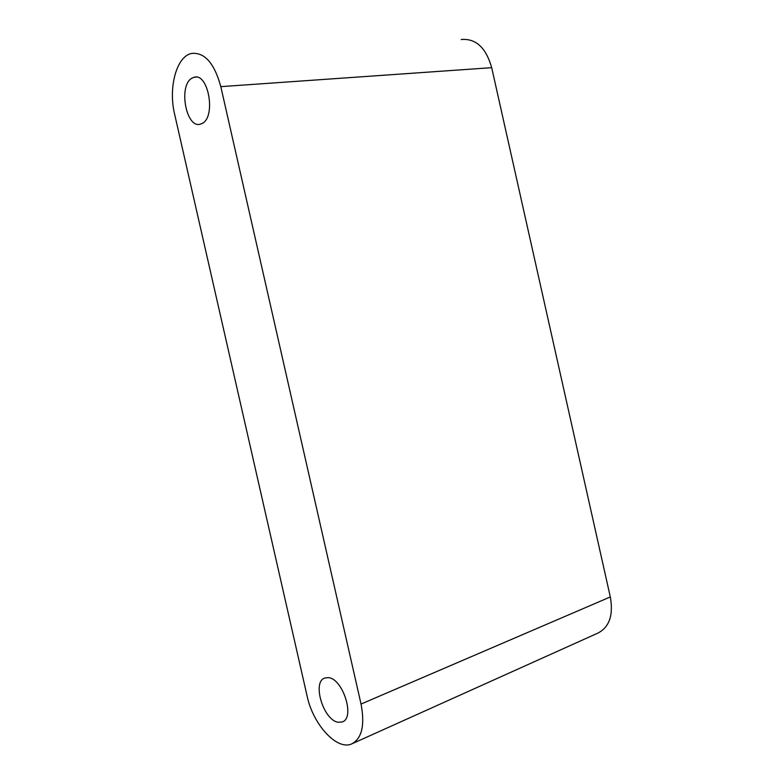 <?xml version="1.0" encoding="UTF-8"?>
<svg xmlns="http://www.w3.org/2000/svg" width="784" height="784" viewBox="0 0 784 784"><rect width="100%" height="100%" fill="white"/><g stroke="black" fill="none" stroke-linecap="round" stroke-linejoin="round"><path stroke-width="1.18" d="M174.616 114.19L307.122 696.104C312.983 724.289 336.797 750.758 351.683 743.918C361.934 738.479 365.05 725.19 361.042 704.052L220.804 86.642C214.375 63.23 204.644 52.156 191.619 53.43C176.429 56.311 168.158 87.788 174.616 114.19M338.365 722.28L342.255 721.927C355.495 718.046 342.775 678.16 328.212 677.641L324.782 678.023C311.728 681.874 323.586 720.721 338.365 722.28M202.164 123.441C216.188 117.051 208.485 72.51 194.118 77.253L191.874 78.204C178.144 85.681 186.141 128.821 200.341 124.166L202.164 123.441M352.545 743.536L597.839 633.119C609.374 627.21 613.529 615.156 610.315 596.947L491.695 67.669C485.992 47.638 475.829 38.249 461.208 39.514M610.315 596.947L361.042 704.052M220.804 86.642L491.695 67.669M196.314 77.106L194.118 77.253"/></g></svg>
